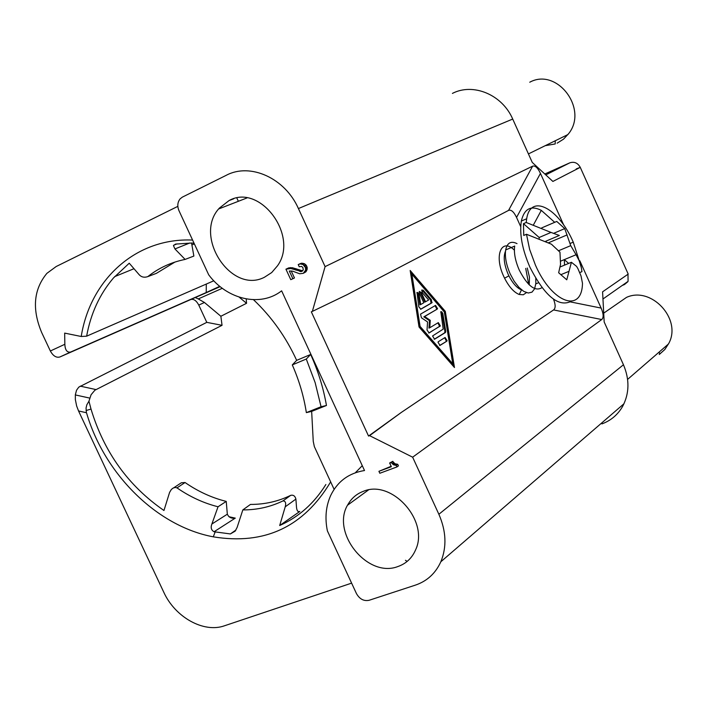 <?xml version="1.0" encoding="UTF-8"?>
<svg xmlns="http://www.w3.org/2000/svg" width="707" height="707" viewBox="0 0 707 707"><rect width="100%" height="100%" fill="white"/><g stroke="black" fill="none" stroke-linecap="round" stroke-linejoin="round"><path stroke-width="1.06" d="M327.385 530.869L356.443 593.562C359.598 599.103 363.813 601.348 369.089 600.296L415.398 585.122C427.108 581.127 435.592 573.315 440.868 561.694C446.886 546.935 446.223 531.125 438.87 514.272L412.641 457.19L369.575 435.653L368.541 436.051L311.327 311.84L312.353 311.398L325.096 266.619L298.416 208.556C285.124 178.173 250.296 162.46 226.32 175.265L182.344 197.129L180.108 198.87C177.492 202.229 177.121 206.188 178.995 210.73L208.698 274.811C227.106 299.662 260.538 307.404 281.625 290.824L364.512 470.526C348.905 473.054 337.654 481.317 330.77 495.315C325.883 506.097 324.752 517.948 327.385 530.869M334.119 489.359L314.341 446.603L313.254 441.38L311.654 411.403L306.352 412.623C303.842 396.38 299.149 380.472 292.291 364.9L306.281 359.041L310.673 354.472L296.657 360.358C285.99 337.071 271.603 316.86 253.504 299.706M298.416 208.556L512.716 119.059C502.297 94.703 473.239 82.578 452.418 93.404M512.716 119.059L532.265 162.433L552.883 181.443L580.261 167.347C577.752 162.902 574.252 161.399 569.771 162.849L544.797 173.993M235.952 530.011L230.367 533.935L235.166 531.151L237.145 527.351L242.828 509.915L250.455 504.427C264.78 504.462 278.204 501.431 290.727 495.333C293.378 494.75 295.102 496.005 295.897 499.089L285.23 506.822L279.689 525.513C298.761 517.038 314.155 503.375 325.865 484.516M213.814 280.785L86.634 336.178C90.743 313.537 99.696 294.121 113.509 277.922L129.24 263.207L139.27 274.829C141.515 277.179 144.352 277.771 147.79 276.623C158.704 267.988 171.138 262.253 185.11 259.416L193.868 256.067L191.553 243.005M389.637 462.988L392.809 461.309L391.545 462.74L389.637 462.988L391.351 466.708L378.925 471.322L379.818 473.266L396.998 466.92L396.282 465.347L393.49 464.773L391.545 462.74M392.809 461.309L391.36 462.343M392.986 461.698L394.93 463.73L393.49 464.773M394.144 463.103L392.694 464.146M659.216 354.507L664.854 349.488L668.963 343.072C681.822 318.769 651.182 285.999 626.49 297.391L616.168 304.531M302.322 271.099L301.421 271.532L303.25 269.986L302.879 267.511L301.606 266.406L299.229 266.76L298.221 264.568L300.201 263.914L303.038 264.551L305.442 267.555L305.601 270.127L303.268 273.335L299.662 273.759L292.654 271.17L289.304 271.011L292.857 278.735L290.771 279.672L285.937 269.181L290.789 268.492L301.421 271.532M227.292 513.777L226.24 501.396L218.039 506.769L211.879 524.02L227.345 514.192C228.768 517.374 231.41 518.682 235.281 518.125L214.062 531.752C211.234 530.179 210.509 527.599 211.879 524.02M218.039 506.769C203.687 503.154 189.997 496.853 176.989 487.874L185.057 482.519C198.101 491.524 211.826 497.816 226.24 501.396M311.654 411.403L326.457 405.482L321.066 406.737L306.352 412.623M321.066 406.737L315.145 382.628L306.281 359.041M177.846 206.356L56.198 266.512L46.892 273.353C33.636 289.366 31.886 309.083 41.66 332.493L50.356 350.999C53.105 355.966 56.277 357.954 59.883 356.973L190.802 299.512C193.727 298.769 196.387 300.625 198.773 305.079L206.789 322.357L78.777 387.136L76.55 390.211L75.349 394.745L75.349 399.57L76.639 405.977L78.548 410.961L86.51 412.747C104.327 474.114 156.883 526.3 213.284 536.834C264.595 545.265 303.71 526.936 330.655 481.865M206.789 322.357L222.042 325.317L94.871 390.229L91.088 394.736L88.949 401.178L86.837 404.793L86.051 408.027L86.351 412.146M326.457 405.482C323.435 388.081 318.177 371.078 310.673 354.472M264.436 277.259L271.718 272.548L277.524 265.77C299.247 235.785 259.867 183.042 229.041 200.585L219.391 208.088C192.94 235.891 231.092 294.58 264.436 277.259M397.97 566.51C406.118 563.656 411.987 558.132 415.557 549.949C429.564 521.032 391.749 478.913 363.274 491.356C356.814 493.786 351.812 497.984 348.268 503.958C330.045 531.646 367.216 578.653 397.97 566.51M378.925 471.322L391.157 466.275M394.93 463.73L397.723 464.305L398.439 465.869L396.998 466.92M285.937 269.181L288.792 267.865L292.389 267.732L302.64 270.816M298.221 264.568L301.792 263.163L304.629 263.799L306.476 265.611L307.271 267.891L306.714 270.542L305.813 271.903L303.268 273.335M291.213 270.922L294.457 277.966L292.857 278.735M306.714 270.542L305.124 271.302M305.813 271.903L304.231 272.663M516.552 217.438L540.448 173.401C537.753 167.745 535.137 165.341 532.61 166.18L508.554 210.403C511.17 209.431 513.83 211.773 516.552 217.438L520.706 226.629M407.161 561.411L405.465 560.298M222.307 288.306L198.252 298.928L204.456 302.49L220.867 316.259L246.549 303.303L239.178 297.152M206.294 284.064L206.232 292.53L219.771 286.326M206.232 292.53L70.603 352.051C67.024 352.634 65.106 350.045 64.85 344.282L64.664 333.112L81.217 336.488C90.319 279.539 135.93 237.543 192.587 240.062M220.08 286.574L190.802 299.512M557.143 143.159L563.541 139.146L568.746 133.526C588.454 108.719 556.869 67.306 529.746 82.224M194.125 243.376L191.968 243.005L175.486 244.101L173.462 245.603L174.947 248.944L185.11 259.416M288.792 267.865L287.192 268.616M540.448 173.401L563.824 225.277M579.811 260.742L601.144 308.084C603.575 313.828 603.778 317.646 601.737 319.537L553.581 309.94C555.675 308.27 555.649 304.699 553.519 299.229M302.296 270.852L300.705 271.612M279.689 525.513L299.803 511.47C297.965 512.168 296.869 510.799 296.516 507.361L295.897 499.089M307.271 267.891L305.689 268.651M307.192 269.367L305.601 270.127M306.476 265.611L304.894 266.362M307.024 266.804L305.442 267.555M181.292 482.793L185.057 482.519M246.222 298.946L246.549 303.303M397.723 464.305L396.282 465.347M236.854 198.057L238.356 201.301M50.356 350.999L64.85 344.282M195.309 297.559L198.252 298.928M86.634 336.178L81.217 336.488M220.867 316.259L222.042 325.317M290.727 495.333L282.95 500.918C285.469 500.98 286.238 502.942 285.23 506.822M282.95 500.918C270.472 506.946 257.101 509.941 242.828 509.915M230.367 533.935L214.062 531.752M88.949 401.178L91.009 409.061C104 452.047 128.312 485.859 163.962 510.498L169.583 492.417L171.35 489.465L173.135 488.06L175.301 487.441L176.989 487.874M78.548 410.961L163.715 592.104C175.018 617.193 203.678 633.304 224.534 625.766L351.609 583.134M147.79 276.623L156.388 273.353L174.929 262.067M355.312 472.762L362.276 465.683M292.291 364.9L296.657 360.358M601.922 423.9C610.972 420.55 617.909 414.647 622.734 406.18C629.424 393.295 629.663 379.491 623.459 364.759L604.176 321.977L602.585 291.823L628.205 274.086L580.261 167.347L576.214 168.929M325.096 266.619L532.61 166.18M601.737 319.537L412.641 457.19M290.436 267.6L288.836 268.351M290.789 268.492L292.389 267.732M301.792 263.163L300.201 263.914M303.427 263.393L301.827 264.135M305.813 264.71L304.222 265.461M368.541 436.051L401.32 412.428L553.581 309.94M312.353 311.398L347.225 294.607L508.554 210.403M525.716 268.421L528.712 284.355M526.415 292.636L523.277 294.792L519.159 294.466C513.892 292.3 509.031 286.874 504.568 278.187L503.782 276.525C493.76 255.51 501.528 237.252 514.387 250.181M445.304 311.363L454.468 367.516L419.039 327.005L410.166 270.472L445.304 311.363L444.517 311.69L453.426 366.314M395.849 464.075L394.409 465.118M396.981 464.349L395.54 465.392M300.652 263.446L299.061 264.188M545.212 145.686L555.207 143.954L555.26 140.764M304.629 263.799L303.038 264.551M295.977 268.678L294.377 269.429M301.482 270.746L299.892 271.497M393.658 462.599L392.208 463.642M297.567 269.394L295.977 270.154M401.32 412.428L369.575 435.653M521.448 289.897C516.985 288.049 512.84 283.454 509.022 276.119L508.218 274.422C504.073 264.577 503.163 256.827 505.496 251.153M506.627 249.536L510.083 248.06M517.02 243.632C511.02 240.645 507.237 242.731 505.673 249.88C504.71 256.747 506.212 264.754 510.198 273.909L514.228 281.315L518.903 287.342L523.737 291.372L528.244 293.025L531.982 292.15L534.589 288.863L535.826 283.525L535.782 278.47M541.969 287.643C535.128 291.858 527.563 286.017 519.274 270.101C515.279 260.927 513.75 252.903 514.687 246.027M554.695 222.316L541.262 210.324C530.877 205.154 524.241 208.724 521.342 221.026C519.336 233.946 522.208 249.377 529.967 267.308C544.814 296.1 558.512 307.457 571.062 301.376M526.494 234.273L551.416 244.189L559.962 252.169L560.536 264.4L558.654 272.752L566.767 279.804L571.415 262.27L576.594 266.406L577.964 268.748L581.021 275.933L582.48 283.26C582.02 313.616 552.008 303.347 535.402 265.037L529.631 249.421L526.494 234.273L523.746 235.458L523.463 223.659L539.167 237.481L539.194 238.506M581.145 266.698L573.253 242.156C558.671 208.097 530.444 193.002 526.635 219.046L526.202 222.475L523.463 223.659M546.299 241.582L546.272 241.016M541.703 227.901L556.763 221.432L564.734 228.6L553.714 233.301M539.167 237.481L551.009 232.426L559.334 235.475L545.663 241.281M568.631 271.479L561.049 274.599M571.415 262.27L560.032 266.99M564.539 265.125L564.327 259.619L568.64 263.419M560.527 261.201L576.081 254.723L579.166 260.662L581.419 267.962L581.949 271.656L579.784 272.54M564.734 228.6L570.726 245.638L576.081 254.723M570.726 245.638L558.574 250.738M567.147 234.901L548.65 242.731M526.202 222.475L551.009 232.426M452.772 363.787L444.323 311.946L411.881 274.219L420.082 326.387L452.772 363.787L451.976 364.105L419.278 326.714L411.085 274.555L411.881 274.219M431.332 299.627L431.844 302.852L420.868 309.198L418.809 306.82L417.024 292.486L418.023 292.654L419.083 294.466L420.7 304.549L423.802 302.773L419.525 293.423L419.251 291.478L421.301 292.424L425.57 301.765L428.636 299.998L422.53 292.91L421.708 290.117L423.201 290.188L431.332 299.627L430.545 299.962L431.058 303.179L420.532 309.259M440.328 325.839L429.122 332.962L427.028 330.01L427.558 321.932L421.452 317.797L420.524 314.147L435.539 305.397L437.545 308.632L437.235 309.1L424.633 316.515L430.254 320.324L429.768 327.765L438.322 322.613L440.328 325.839L439.533 326.166L437.88 322.878M445.71 331.15L445.392 332.537L434.584 339.219L432.56 335.966L443.201 329.135L440.815 311.699L441.778 311.822L442.838 313.616L445.71 331.15L444.924 331.468L444.597 332.856L434.204 339.28M440.019 345.449L437.995 342.215L438.313 341.711L445.101 337.478L447.107 340.668L446.797 341.189L439.869 345.511M410.405 272.009L444.517 311.69M423.201 290.188L422.415 290.524L430.545 299.962M422.415 290.524L421.743 290.011M421.301 292.424L420.515 292.76L424.774 302.092L425.57 301.765M420.515 292.76L419.295 291.381M419.154 294.801L418.367 295.137L419.905 304.885L420.7 304.549M418.367 295.137L416.83 292.751M440.019 326.325L439.224 326.652L439.533 326.166M437.235 309.1L423.838 316.842L429.458 320.651L428.972 328.101L429.768 327.765M436.44 309.427L436.749 308.959L435.079 305.663M439.224 326.652L428.751 333.024M424.633 316.515L423.838 316.842M430.254 320.324L429.458 320.651M442.918 313.952L442.131 314.279L444.924 331.468M442.131 314.279L440.655 311.946M446.797 341.189L439.63 345.511M446.002 341.508L446.32 340.995L444.685 337.734M420.082 326.387L419.278 326.714M527.289 268.006L529.481 277.206L529.234 284.859M626.49 297.391L603.716 313.139M80.236 386.146L95.966 389.566M545.777 174.894L569.771 162.849M59.883 356.973L70.603 352.051M189.741 243.005L174.947 248.944M601.144 308.084L570.355 301.898M198.773 305.079L204.456 302.49M622.293 285.416L624.467 284.541L625.253 283.339M228.962 516.729L235.281 518.125M623.459 364.759L438.87 514.272M233.725 198.782L229.041 200.585M624.467 284.541L627.798 281.766M628.081 281.289L627.975 273.574M573.253 242.156L570.125 243.473M431.844 302.852L431.058 303.179M445.392 332.537L444.597 332.856M668.557 343.911L627.604 379.394M89.683 398.085L75.331 394.93M568.013 134.507L528.429 153.914M173.604 245.267L177.086 243.88M215.158 531.973L213.284 536.834M91.009 409.061L86.068 410.555M246.937 197.96L218.675 208.954M440.823 561.782L623.981 403.741M602.965 298.99L627.595 281.686M368.444 489.969L347.605 505.16M181.239 482.837L173.895 487.706M195.282 297.576L220.169 286.644M514.678 246.089L505.664 249.942M526.697 218.737L521.333 221.061M432.154 302.402L431.367 302.729M437.545 308.632L436.749 308.959M445.702 332.034L444.915 332.361M447.107 340.668L446.32 340.995M194.372 243.906L191.897 244.922M134.012 268.695L114.622 276.658M535.791 283.861L538.478 282.756M533.529 224.755L541.306 210.341M519.238 294.492L521.519 289.923M504.568 278.196L508.899 275.854M659.728 354.154L659.189 352.024"/></g></svg>
